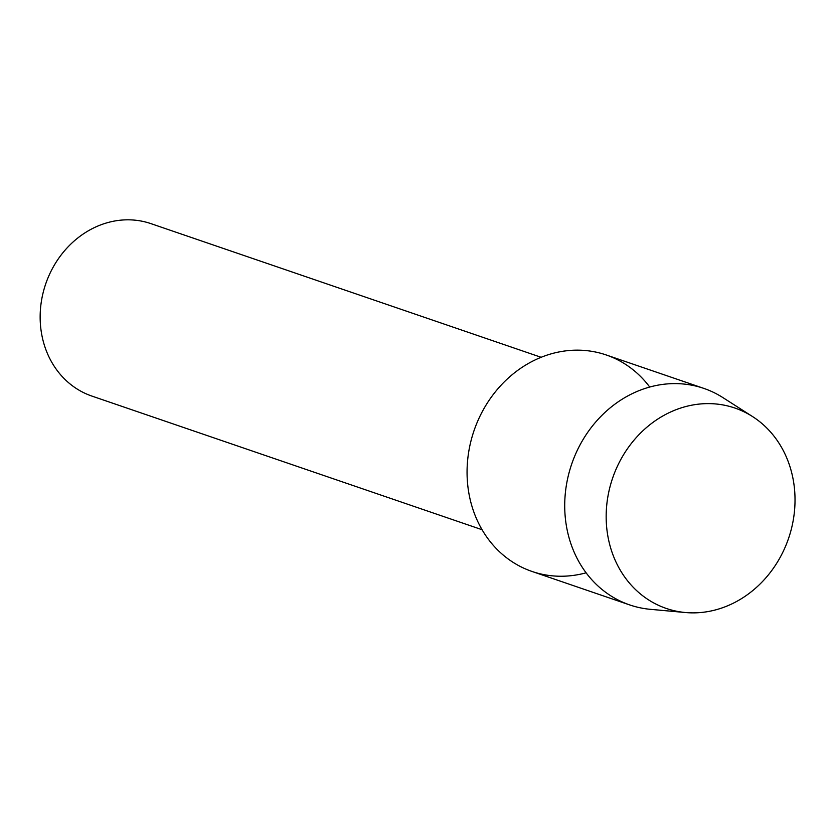 <?xml version="1.0" encoding="UTF-8"?>
<svg xmlns="http://www.w3.org/2000/svg" width="835" height="835" viewBox="0 0 835 835"><rect width="100%" height="100%" fill="white"/><g stroke="black" fill="none" stroke-linecap="round" stroke-linejoin="round"><path stroke-width="1.25" d="M608.026 537.02A105.909 92.988 108.9 0 0 719.238 608.84A105.909 92.988 108.9 0 0 793.166 479.467A105.909 92.988 108.9 0 0 681.944 407.647A105.909 92.988 108.9 0 0 608.026 537.02A105.909 92.988 108.9 0 0 685.42 612.525A105.909 92.988 108.9 0 0 793.166 479.467A105.909 92.988 108.9 0 0 752.544 416.561A105.909 92.988 108.9 0 0 647.783 426.455A105.909 92.988 108.9 0 0 608.026 537.02M649.724 387.043A114.426 100.471 108.9 0 0 526.645 364.477A114.426 100.471 108.9 0 0 469.072 494.289A114.426 100.471 108.9 0 0 586.097 572.81M541.132 357.296L150.937 223.634A91.13 80.014 108.9 0 0 69.138 245.761A91.13 80.014 108.9 0 0 41.75 334.616A91.13 80.014 108.9 0 0 91.871 396.072L482.077 529.724M752.544 416.561L722.87 397.585A114.426 100.471 108.9 0 0 703.822 388.39A114.426 100.471 108.9 0 0 601.106 416.174A114.426 100.471 108.9 0 0 566.725 527.741A114.426 100.471 108.9 0 0 629.653 604.905A114.426 100.471 108.9 0 0 650.35 609.32L685.42 612.525M703.822 388.39L606.168 354.948A114.426 100.471 108.9 0 0 503.453 382.722A114.426 100.471 108.9 0 0 469.072 494.289A114.426 100.471 108.9 0 0 532.01 571.453L629.653 604.905"/></g></svg>
